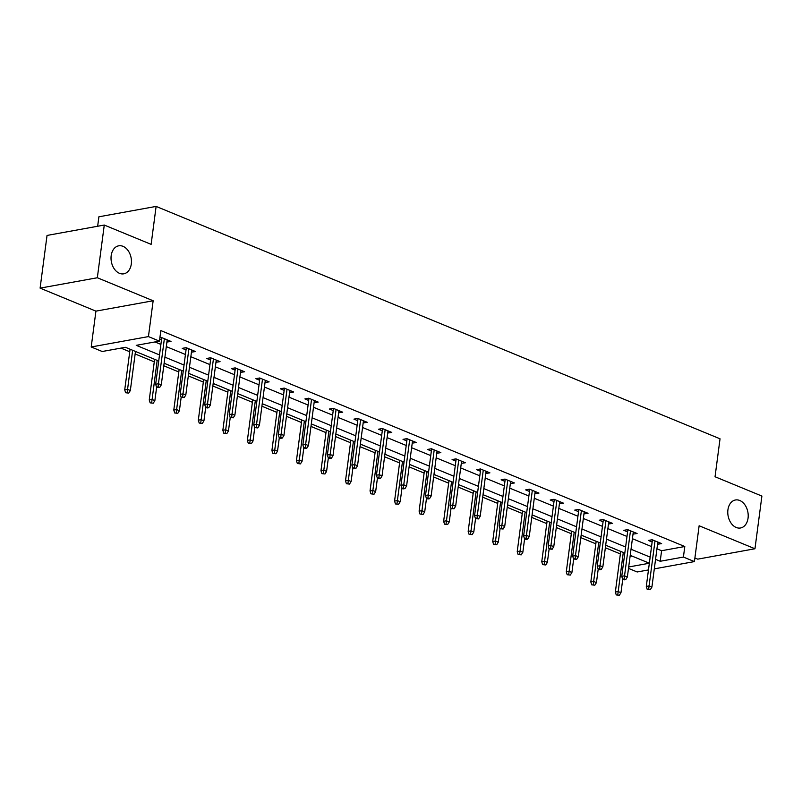 <?xml version="1.0" encoding="UTF-8"?>
<svg xmlns="http://www.w3.org/2000/svg" width="802" height="802" viewBox="0 0 802 802"><rect width="100%" height="100%" fill="white"/><g stroke="black" fill="none" stroke-linecap="round" stroke-linejoin="round"><path stroke-width="1.2" d="M131.307 263.968A14.225 10.065 -100.3 0 1 123.779 273.823A14.225 10.065 -100.3 0 1 111.177 255.678A14.225 10.065 -100.3 0 1 118.696 245.823A14.225 10.065 -100.3 0 1 131.307 263.968M748.055 518.132A14.225 10.065 -100.3 0 1 740.527 527.987A14.225 10.065 -100.3 0 1 727.925 509.841A14.225 10.065 -100.3 0 1 735.444 499.987A14.225 10.065 -100.3 0 1 748.055 518.132M158.716 361.02L125.413 347.296L102.215 351.507L91.207 346.975L148.44 336.589L159.448 341.131L136.24 345.341L159.518 354.925M95.929 311.136L153.152 300.76L97.333 277.753L104.27 225.051L47.037 235.437L40.1 288.129L95.929 311.136L91.207 346.975M97.654 226.254L98.897 216.801L156.119 206.415L720.036 438.804L715.043 476.749L761.9 496.067L754.963 548.758L699.133 525.761L694.422 561.59L654.302 568.869M694.893 557.981L697.73 559.144L754.963 548.758M648.457 569.931L637.189 571.976L628.497 568.397M120.932 348.118L129.744 351.747M135.147 353.973L154.275 361.852M163.788 365.772L178.806 371.958M188.32 375.887L203.337 382.073M212.851 385.993L227.868 392.178M237.382 396.108L252.399 402.293M261.913 406.213L276.931 412.398M286.444 416.318L301.462 422.514M310.975 426.433L325.993 432.619M335.507 436.539L350.524 442.724M360.038 446.654L375.055 452.839M384.569 456.759L399.586 462.944M409.1 466.874L424.118 473.06M433.631 476.979L448.649 483.165M458.173 487.085L473.18 493.28M482.704 497.2L497.711 503.385M507.235 507.305L522.242 513.491M531.766 517.42L546.774 523.606M556.297 527.526L571.305 533.711M580.828 537.641L595.836 543.826M605.36 547.746L620.367 553.931M97.333 277.753L40.1 288.129M630.071 556.448L632.046 556.087M656.938 548.809L661.6 550.723L684.798 546.513L160.831 330.584L159.448 341.131M154.966 341.943L160.901 344.389M166.315 346.614L185.432 354.494M190.846 356.73L209.964 364.609M215.377 366.835L234.495 374.714M239.908 376.95L259.026 384.83M264.439 387.055L283.557 394.935M288.971 397.16L308.088 405.04M313.502 407.276L332.619 415.155M338.033 417.381L357.161 425.26M362.564 427.496L381.692 435.376M387.095 437.601L406.223 445.481M411.627 447.716L430.754 455.596M436.158 457.822L455.285 465.701M460.689 467.927L479.817 475.817M485.22 478.042L504.348 485.922M509.751 488.147L528.879 496.027M534.282 498.263L553.41 506.142M558.814 508.368L577.941 516.247M583.345 518.483L602.472 526.363M607.876 528.588L627.004 536.468M632.407 538.693L651.535 546.583M657.54 544.237L661.63 543.626L652.196 539.736L648.337 540.438L652.136 542.012M633.009 534.122L637.099 533.52L627.665 529.631L623.806 530.333L627.605 531.896M608.477 524.017L612.568 523.405L603.134 519.516L599.264 520.217L603.074 521.791M583.946 513.912L588.036 513.3L578.603 509.41L574.733 510.112L578.543 511.676M559.415 503.796L563.505 503.185L554.072 499.295L550.202 499.997L554.012 501.571M534.884 493.691L538.974 493.08L529.541 489.19L525.671 489.892L529.48 491.456M510.353 483.576L514.443 482.964L505.009 479.085L501.14 479.786L504.949 481.35M485.822 473.471L489.912 472.859L480.478 468.969L476.609 469.671L480.418 471.235M461.29 463.355L465.381 462.754L455.947 458.864L452.077 459.566L455.887 461.13M436.759 453.25L440.849 452.639L431.416 448.749L427.546 449.451L431.356 451.025M412.228 443.145L416.318 442.534L406.885 438.644L403.015 439.346L406.825 440.91M387.697 433.03L391.787 432.418L382.353 428.529L378.484 429.23L382.293 430.804M363.166 422.925L367.256 422.313L357.822 418.423L353.953 419.125L357.762 420.689M338.634 412.809L342.725 412.198L333.291 408.318L329.421 409.02L333.231 410.584M314.103 402.704L318.193 402.093L308.76 398.203L304.89 398.905L308.69 400.469M289.572 392.589L293.662 391.988L284.229 388.098L280.359 388.8L284.159 390.363M265.041 382.484L269.131 381.872L259.698 377.983L255.828 378.684L259.627 380.258M240.51 372.369L244.6 371.767L235.166 367.877L231.297 368.579L235.096 370.143M215.979 362.263L220.069 361.652L210.635 357.762L206.766 358.464L210.565 360.038M191.447 352.158L195.538 351.547L186.104 347.657L182.234 348.359L186.034 349.923M166.916 342.043L171.006 341.431L161.573 337.552L159.879 337.853M159.718 339.076L161.503 339.817M153.152 300.76L148.44 336.589M684.798 546.513L683.414 557.059L694.422 561.59M104.27 225.051L151.127 244.359L156.119 206.415M649.339 563.215L630.222 555.335M624.808 553.109L605.69 545.22M600.277 542.994L581.159 535.114M575.746 532.889L556.628 525.009M551.215 522.774L532.097 514.894M526.683 512.668L507.566 504.789M502.152 502.553L483.035 494.674M477.621 492.448L458.503 484.568M453.09 482.333L433.972 474.453M428.559 472.228L409.441 464.348M404.028 462.122L384.91 454.243M379.496 452.007L360.379 444.128M354.965 441.902L335.837 434.022M330.434 431.787L311.306 423.907M305.903 421.682L286.775 413.802M281.372 411.566L262.244 403.687M256.84 401.461L237.713 393.582M232.309 391.356L213.182 383.466M207.778 381.241L188.65 373.361M183.247 371.136L164.119 363.256M628.688 566.984L649.339 563.235M655.555 559.345L660.206 561.27L683.414 557.059M164.921 357.161L184.049 365.04M189.452 367.266L208.58 375.146M213.984 377.371L233.111 385.261M238.515 387.486L257.642 395.366M263.046 397.591L282.174 405.471M287.577 407.707L306.705 415.586M312.118 417.812L331.236 425.692M336.65 427.927L355.767 435.807M361.181 438.032L380.298 445.912M385.712 448.138L404.83 456.027M410.243 458.253L429.361 466.132M434.774 468.358L453.892 476.238M459.305 478.473L478.423 486.353M483.837 488.578L502.954 496.458M508.368 498.694L527.485 506.573M532.899 508.799L552.017 516.678M557.43 518.904L576.548 526.794M581.961 529.019L601.079 536.899M606.492 539.124L625.61 547.004M631.024 549.24L650.141 557.119M661.6 550.723L660.206 561.27M658.051 542.152L657.77 544.327M633.52 532.037L633.239 534.222M608.989 521.932L608.708 524.107M584.457 511.826L584.177 514.002M559.926 501.711L559.646 503.887M535.395 491.606L535.114 493.781M510.864 481.491L510.583 483.666M486.333 471.386L486.042 473.561M461.802 461.27L461.511 463.456M437.27 451.165L436.98 453.341M412.739 441.06L412.449 443.235M388.208 430.945L387.917 433.12M363.677 420.839L363.386 423.015M339.146 410.724L338.855 412.9M314.615 400.619L314.324 402.794M290.083 390.504L289.793 392.689M265.552 380.399L265.262 382.574M241.021 370.283L240.73 372.469M216.49 360.178L216.199 362.354M191.959 350.073L191.668 352.248M167.428 339.958L167.137 342.133M652.427 539.826L646.292 586.432L649.069 585.931L655.003 540.889M648.718 589.039L647.174 589.32L650.292 589.691L648.718 589.039L649.069 585.931L651.906 587.094L657.83 542.062M646.292 586.432L647.174 589.32M650.292 589.691L651.906 587.094M616.237 594.934L619.355 595.305L616.237 594.934L615.355 592.046L618.141 591.545L620.969 592.708L622.743 579.255M617.791 594.653L623.284 552.478M615.355 592.046L620.698 551.415M620.969 592.708L619.355 595.305M627.886 529.721L621.75 576.327L624.537 575.816L630.472 530.784M624.187 578.934L622.643 579.214L624.217 579.856L625.76 579.575L624.187 578.934L624.537 575.816L627.375 576.989L633.299 531.947M621.75 576.327L622.643 579.214M625.76 579.575L627.375 576.989M603.355 519.606L597.219 566.212L600.006 565.711L605.941 520.668M599.655 568.818L598.112 569.099L599.685 569.751L601.229 569.47L599.655 568.818L600.006 565.711L602.843 566.874L608.768 521.841M597.219 566.212L598.112 569.099M601.229 569.47L602.843 566.874M591.706 584.828L594.823 585.189L591.706 584.828L590.823 581.931L593.6 581.43L596.437 582.593L598.212 569.139M593.259 584.548L598.753 542.363M590.823 581.931L596.167 541.3M596.437 582.593L594.823 585.189M567.174 574.713L570.292 575.084L567.174 574.713L566.292 571.826L569.069 571.325L571.906 572.488L573.681 559.034M568.718 574.433L574.212 532.257M566.292 571.826L571.636 531.195M571.906 572.488L570.292 575.084M578.823 509.501L572.688 556.107L575.475 555.596L581.41 510.563M575.124 558.713L573.58 558.994L576.698 559.355L575.124 558.713L575.475 555.596L578.302 556.768L584.237 511.726M572.688 556.107L573.58 558.994M576.698 559.355L578.302 556.768M554.292 499.395L548.157 545.992L550.944 545.49L556.879 500.458M550.593 548.598L549.049 548.879L552.167 549.25L550.593 548.598L550.944 545.49L553.771 546.653L559.706 501.621M548.157 545.992L549.049 548.879M552.167 549.25L553.771 546.653M529.761 489.28L523.626 535.886L526.413 535.375L532.338 490.343M526.062 538.493L524.518 538.774L526.092 539.425L527.636 539.144L526.062 538.493L526.413 535.375L529.24 536.548L535.175 491.516M523.626 535.886L524.518 538.774M527.636 539.144L529.24 536.548M542.643 564.608L545.761 564.969L542.643 564.608L541.761 561.721L544.538 561.21L547.375 562.382L549.139 548.919M544.187 564.327L549.681 522.142M541.761 561.721L547.104 521.079M547.375 562.382L545.761 564.969M518.112 554.493L521.23 554.864L518.112 554.493L517.23 551.606L520.007 551.104L522.844 552.267L524.608 538.814M519.656 554.212L525.15 512.037M517.23 551.606L522.573 510.974M522.844 552.267L521.23 554.864M493.581 544.388L496.699 544.748L493.581 544.388L492.699 541.5L495.476 540.989L498.313 542.162L500.077 528.698M495.125 544.107L500.618 501.922M492.699 541.5L498.042 500.859M498.313 542.162L496.699 544.748M505.23 479.175L499.095 525.771L501.882 525.27L507.806 480.238M501.531 528.378L499.987 528.658L503.105 529.029L501.531 528.378L501.882 525.27L504.709 526.433L510.643 481.4M499.095 525.771L499.987 528.658M503.105 529.029L504.709 526.433M469.05 534.272L472.167 534.643L469.05 534.272L468.167 531.385L470.944 530.884L473.781 532.047L475.546 518.593M470.594 533.992L476.087 491.816M468.167 531.385L473.511 490.754M473.781 532.047L472.167 534.643M480.699 469.06L474.563 515.666L477.35 515.165L483.275 470.122M477 518.272L475.456 518.553L478.573 518.924L477 518.272L477.35 515.165L480.177 516.328L486.112 471.295M474.563 515.666L475.456 518.553M478.573 518.924L480.177 516.328M444.519 524.167L447.636 524.538L444.519 524.167L443.636 521.28L446.413 520.779L449.25 521.942L451.015 508.488M446.062 523.886L451.556 481.701M443.636 521.28L448.98 480.649M449.25 521.942L447.636 524.538M456.168 458.955L450.032 505.561L452.819 505.049L458.744 460.017M452.468 508.167L450.924 508.448L454.042 508.809L452.468 508.167L452.819 505.049L455.646 506.222L461.581 461.18M450.032 505.561L450.924 508.448M454.042 508.809L455.646 506.222M419.987 514.052L423.105 514.423L419.987 514.052L419.105 511.165L421.882 510.663L424.719 511.826L426.484 498.373M421.531 513.771L427.025 471.596M419.105 511.165L424.448 470.533M424.719 511.826L423.105 514.423M431.636 448.839L425.501 495.446L428.288 494.944L434.213 449.902M427.937 498.052L426.393 498.333L427.967 498.984L429.511 498.704L427.937 498.052L428.288 494.944L431.115 496.107L437.05 451.075M425.501 495.446L426.393 498.333M429.511 498.704L431.115 496.107M395.456 503.947L398.574 504.318L395.456 503.947L394.564 501.06L397.351 500.558L400.188 501.721L401.952 488.268M397 503.666L402.494 461.491M394.564 501.06L399.917 460.428M400.188 501.721L398.574 504.318M407.105 438.734L400.97 485.34L403.757 484.829L409.682 439.797M403.406 487.947L401.862 488.228L403.436 488.869L404.98 488.588L403.406 487.947L403.757 484.829L406.584 486.002L412.519 440.96M400.97 485.34L401.862 488.228M404.98 488.588L406.584 486.002M370.925 493.842L374.043 494.202L370.925 493.842L370.033 490.954L372.82 490.443L375.657 491.616L377.421 478.152M372.469 493.561L377.963 451.376M370.033 490.954L375.386 450.313M375.657 491.616L374.043 494.202M382.574 428.629L376.439 475.225L379.226 474.724L385.15 429.692M378.875 477.832L377.331 478.112L378.895 478.764L380.449 478.483L378.875 477.832L379.226 474.724L382.053 475.887L387.988 430.854M376.439 475.225L377.331 478.112M380.449 478.483L382.053 475.887M346.394 483.726L349.512 484.097L346.394 483.726L345.502 480.839L348.289 480.338L351.116 481.501L352.89 468.047M347.938 483.446L353.431 441.27M345.502 480.839L350.855 440.208M351.116 481.501L349.512 484.097M358.043 418.514L351.908 465.12L354.695 464.609L360.619 419.576M354.344 467.726L352.8 468.007L354.364 468.659L355.918 468.378L354.344 467.726L354.695 464.609L357.522 465.782L363.456 420.739M351.908 465.12L352.8 468.007M355.918 468.378L357.522 465.782M321.863 473.621L324.98 473.982L321.863 473.621L320.97 470.734L323.757 470.223L326.584 471.396L328.359 457.932M323.406 473.34L328.9 431.155M320.97 470.734L326.324 430.093M326.584 471.396L324.98 473.982M333.512 408.408L327.376 455.005L330.163 454.503L336.088 409.471M329.812 457.611L328.269 457.892L329.833 458.543L331.386 458.263L329.812 457.611L330.163 454.503L332.99 455.666L338.925 410.634M327.376 455.005L328.269 457.892M331.386 458.263L332.99 455.666M297.331 463.506L300.449 463.877L297.331 463.506L296.439 460.619L299.226 460.117L302.053 461.28L303.828 447.827M298.875 463.225L304.369 421.05M296.439 460.619L301.793 419.987M302.053 461.28L300.449 463.877M308.981 398.293L302.845 444.899L305.632 444.398L311.557 399.356M305.281 447.506L303.737 447.787L305.301 448.438L306.855 448.158L305.281 447.506L305.632 444.398L308.459 445.561L314.394 400.529M302.845 444.899L303.737 447.787M306.855 448.158L308.459 445.561M272.8 453.401L275.918 453.772L272.8 453.401L271.908 450.513L274.695 450.002L277.522 451.175L279.296 437.722M274.344 453.12L279.838 410.935M271.908 450.513L277.261 409.872M277.522 451.175L275.918 453.772M284.449 388.188L278.314 434.794L281.101 434.283L287.026 389.251M280.75 437.401L279.196 437.681L280.77 438.323L282.324 438.042L280.75 437.401L281.101 434.283L283.928 435.456L289.863 390.414M278.314 434.794L279.196 437.681M282.324 438.042L283.928 435.456M248.269 443.285L251.387 443.656L248.269 443.285L247.377 440.398L250.164 439.897L252.991 441.06L254.765 427.606M249.813 443.005L255.307 400.83M247.377 440.398L252.73 399.767M252.991 441.06L251.387 443.656M259.918 378.073L253.783 424.679L256.57 424.178L262.495 379.135M256.219 427.286L254.665 427.566L257.793 427.937L256.219 427.286L256.57 424.178L259.397 425.341L265.322 380.308M253.783 424.679L254.665 427.566M257.793 427.937L259.397 425.341M223.738 433.18L226.856 433.551L223.738 433.18L222.846 430.293L225.633 429.792L228.46 430.955L230.234 417.501M225.282 432.9L230.775 390.724M222.846 430.293L228.199 389.662M228.46 430.955L226.856 433.551M235.387 367.968L229.252 414.574L232.039 414.063L237.963 369.03M231.688 417.18L230.134 417.461L233.262 417.822L231.688 417.18L232.039 414.063L234.866 415.235L240.79 370.193M229.252 414.574L230.134 417.461M233.262 417.822L234.866 415.235M199.207 423.075L202.325 423.436L199.207 423.075L198.315 420.188L201.101 419.677L203.929 420.849L205.703 407.386M200.751 422.794L206.244 380.609M198.315 420.188L203.668 379.546M203.929 420.849L202.325 423.436M210.856 357.862L204.721 404.459L207.507 403.957L213.432 358.925M207.157 407.065L205.603 407.346L207.177 407.997L208.731 407.717L207.157 407.065L207.507 403.957L210.335 405.12L216.259 360.088M204.721 404.459L205.603 407.346M208.731 407.717L210.335 405.12M174.676 412.96L177.793 413.331L174.676 412.96L173.783 410.073L176.57 409.571L179.397 410.734L181.172 397.281M176.219 412.679L181.713 370.504M173.783 410.073L179.137 369.441M179.397 410.734L177.793 413.331M186.325 347.747L180.189 394.353L182.976 393.842L188.901 348.81M182.625 396.96L181.072 397.241L184.189 397.602L182.625 396.96L182.976 393.842L185.803 395.015L191.728 349.973M180.189 394.353L181.072 397.241M184.189 397.602L185.803 395.015M150.144 402.855L153.262 403.216L150.144 402.855L149.252 399.967L152.039 399.456L154.866 400.629L156.641 387.165M151.688 402.574L157.182 360.389M149.252 399.967L154.606 359.326M154.866 400.629L153.262 403.216M161.793 337.642L155.658 384.238L158.445 383.737L164.37 338.705M158.094 386.845L156.54 387.125L159.658 387.496L158.094 386.845L158.445 383.737L161.272 384.9L167.197 339.868M155.658 384.238L156.54 387.125M159.658 387.496L161.272 384.9M125.613 392.739L128.731 393.11L125.613 392.739L124.721 389.852L127.508 389.351L130.335 390.514L135.478 351.446M127.157 392.459L132.651 350.284M124.721 389.852L130.074 349.221M130.335 390.514L128.731 393.11"/></g></svg>
